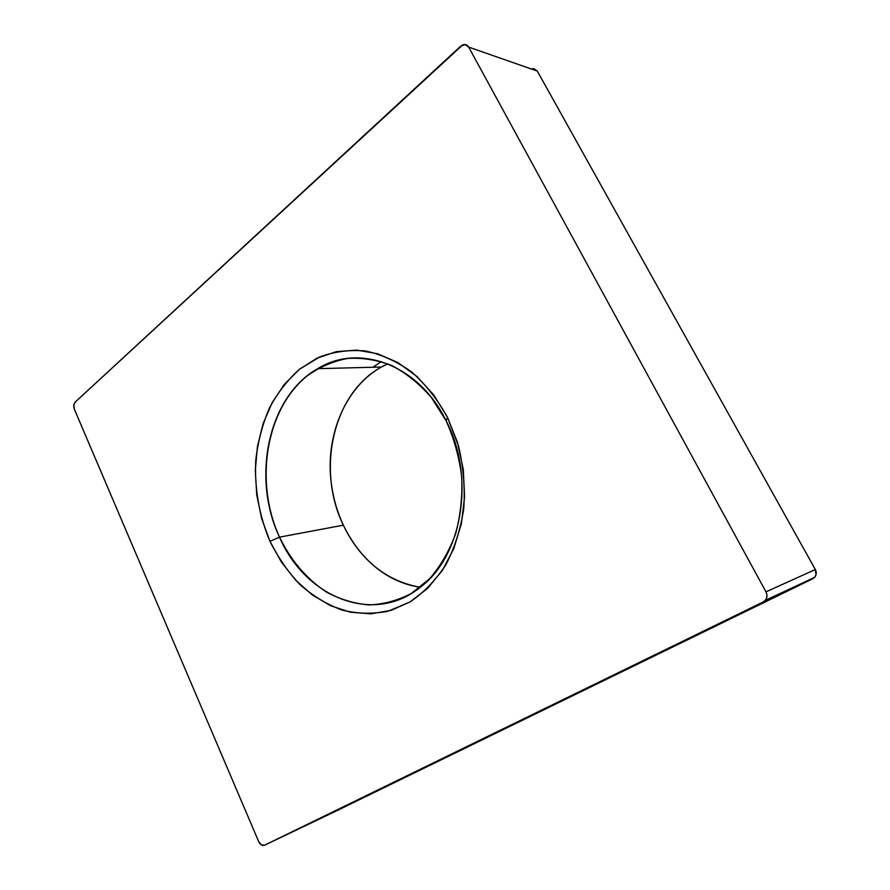 <?xml version="1.0" encoding="UTF-8"?>
<svg xmlns="http://www.w3.org/2000/svg" width="890" height="890" viewBox="0 0 890 890"><rect width="100%" height="100%" fill="white"/><g stroke="black" fill="none" stroke-linecap="round" stroke-linejoin="round"><path stroke-width="1.33" d="M420.236 587.289C399.632 584.152 381.465 574.439 365.757 558.163C356.69 548.641 349.225 537.649 343.362 525.189C360.661 560.389 386.293 581.092 420.236 587.289M279.505 537.148C291.041 560.722 306.739 579.056 326.586 592.162C340.147 599.393 354.253 603.643 368.916 604.911C383.601 604.343 397.73 600.539 411.302 593.485L429.714 578.667C440.583 566.018 449.216 551.077 455.613 533.833C460.486 515.644 462.522 496.676 461.721 476.918C459.24 457.238 454.056 438.559 446.179 420.892L447.447 417.21L458.572 446.19C463.378 466.872 465.114 487.676 463.768 508.591C460.631 529.005 454.701 547.673 445.968 564.605C435.855 580.058 423.896 592.506 410.101 601.918L388.062 611.23C372.599 614.211 357.19 613.811 341.805 610.006C326.797 604.388 312.891 595.955 300.097 584.708C288.193 572.114 278.147 557.652 269.959 541.32L279.505 537.148L343.362 525.189L279.505 537.148C251.325 477.919 267.99 396.673 317.663 368.671C358.637 343.051 418.656 364.188 446.179 420.892C475.505 476.862 462.422 555.449 420.914 586.755C373.655 625.915 305.226 597.323 279.505 537.148L269.959 541.32L261.671 518.659L256.732 494.796L255.297 470.499L257.421 446.524L263.084 423.662L272.14 402.669L284.377 384.302L299.463 369.272L316.94 358.214L336.242 351.684L356.701 350.104L377.538 353.719L397.908 362.575L416.921 376.448L433.708 394.904L447.447 417.21L457.471 442.419L463.29 469.408L464.602 496.943L461.365 523.743L453.8 548.618L442.319 570.49L427.512 588.468L410.101 601.918L390.899 610.429L370.718 613.844L350.382 612.198L330.635 605.756L312.179 594.887L295.58 580.124L281.373 562.046L269.959 541.32C259.112 515.421 254.384 488.365 255.775 460.141C257.9 441.852 262.383 424.619 269.214 408.432C277.324 393.18 287.414 380.13 299.463 369.272L319.599 356.99C334.306 351.572 349.648 349.581 365.634 351.005C381.643 354.509 396.996 361.507 411.681 371.998C425.587 384.369 437.513 399.443 447.447 417.21L446.179 420.892L431.272 397.352C419.413 383.79 406.274 373.199 391.856 365.59C377.093 359.883 362.308 357.502 347.523 358.447C333.082 361.24 319.732 366.98 307.473 375.658C265.643 409.044 254.151 481.924 279.505 537.148M334.362 811.446L763.197 601.985L812.703 578.8L335.875 811.168L812.703 578.8L814.784 577.187L816.008 574.851L815.329 569.533L765.979 591.85L468.685 47.103L537.282 71.055L815.329 569.533L537.282 71.055L533.878 68.652L531.619 68.919M537.282 71.055L468.685 47.103C467.239 44.778 465.259 44.022 462.733 44.856L75.249 402.035L73.803 405.206L74.337 409.178L258.701 841.617L261.349 844.888L264.553 845.222L763.197 601.985L765.422 600.227L766.735 597.691L766.924 594.743L765.979 591.85L468.685 47.103L465.103 44.533L460.731 46.135L75.249 402.035C73.636 403.893 73.336 406.274 74.337 409.178L258.701 841.617C260.292 844.755 262.238 845.956 264.553 845.222L335.875 811.168M387.773 363.843L381.454 367.036C332.971 393.258 316.139 469.72 343.362 525.189C337.355 512.34 333.394 498.767 331.458 484.472C324.227 434.231 347.334 381.676 387.773 363.843M381.343 361.562L372.955 367.247M815.329 569.533L765.979 591.85C767.514 595.01 767.28 597.869 765.267 600.416L814.628 577.354C816.519 575.007 816.753 572.404 815.329 569.533M381.454 367.036L317.663 368.671M814.628 577.354L765.267 600.416"/></g></svg>
